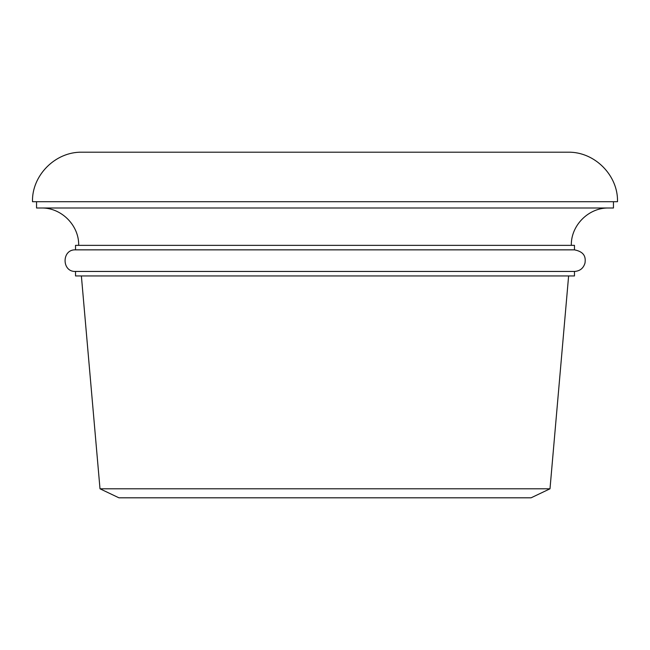 <?xml version="1.0" encoding="UTF-8"?>
<svg xmlns="http://www.w3.org/2000/svg" width="650" height="650" viewBox="0 0 650 650"><rect width="100%" height="100%" fill="white"/><g stroke="black" fill="none" stroke-linecap="round" stroke-linejoin="round"><path stroke-width="0.97" d="M325 201.703L617.5 201.703C618.272 175.711 594.913 151.612 568.003 152.197L81.998 152.197C55.087 151.612 31.728 175.711 32.5 201.703L325 201.703M36.546 201.703L36.546 208L613.454 208L613.454 201.703M325 249.852L574.47 249.852L574.47 245.351L75.53 245.351L75.53 249.852L325 249.852M574.47 271.448L574.47 275.949L75.53 275.949L75.53 271.448L574.47 271.448C579.995 271.082 583.513 268.231 585.033 262.909C585.488 258.659 585.886 252.111 574.47 249.852M549.997 488.8L531.099 497.802L118.901 497.802L100.002 488.8L549.997 488.8L568.62 275.949M91.431 152.197L325 152.197M78.674 245.351C79.194 225.396 61.287 207.488 41.332 208M100.002 488.8L81.38 275.949M75.53 249.852C61.596 249.186 61.596 272.114 75.53 271.448M571.326 245.351C570.806 225.396 588.713 207.488 608.668 208"/></g></svg>
